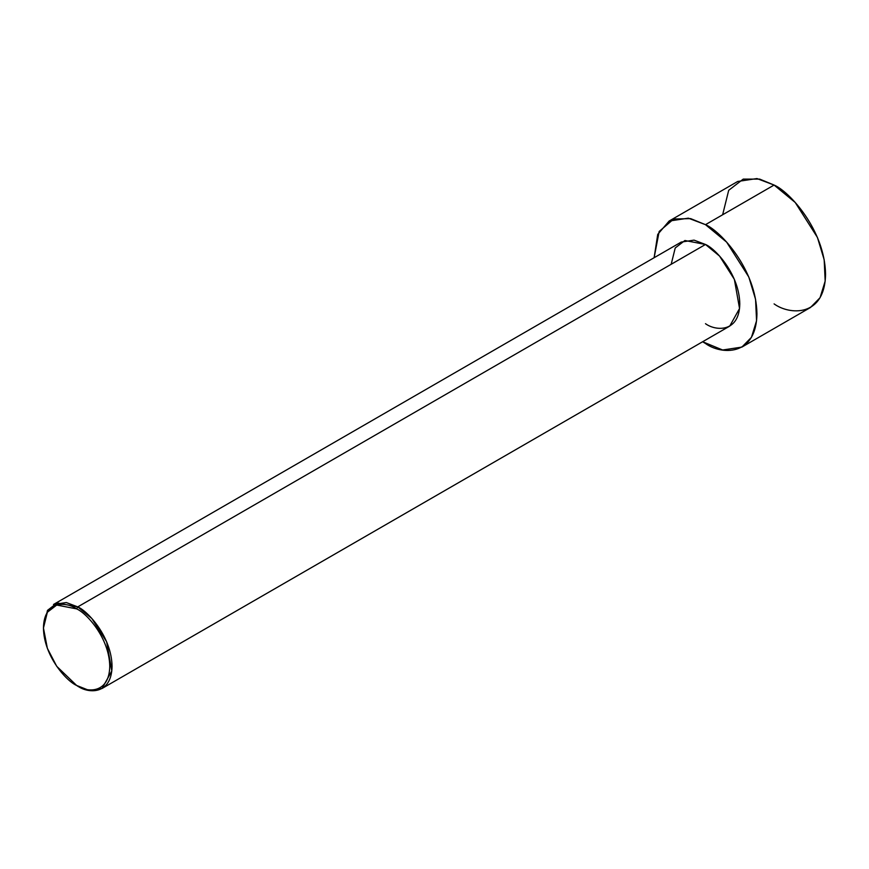 <?xml version="1.0" encoding="UTF-8"?>
<svg xmlns="http://www.w3.org/2000/svg" width="869" height="869" viewBox="0 0 869 869"><rect width="100%" height="100%" fill="white"/><g stroke="black" fill="none" stroke-linecap="round" stroke-linejoin="round"><path stroke-width="1.3" d="M76.613 608.876C86.313 612.938 109.32 637.705 109.766 666.306C109.32 694.385 86.313 692.593 76.613 685.445L77.754 686.108C87.791 693.495 111.59 695.352 112.058 666.306C111.59 636.716 87.791 611.092 77.754 606.888L76.613 608.876C66.913 601.739 43.906 599.936 43.45 628.015C43.906 656.616 66.913 681.394 76.613 685.445C86.313 692.593 109.32 694.385 109.766 666.306C109.32 637.705 86.313 612.938 76.613 608.876L77.754 606.888L91.832 618.511L106.637 641.811L111.808 670.944L102.01 688.509L89.192 690.442L76.613 685.445L56.713 666.306L47.35 648.285L43.45 628.015L47.35 612.254L56.713 605.041L76.613 608.876M102.01 688.509L729.743 326.092L739.541 308.528L734.37 279.383L719.575 256.094L705.487 244.471L77.754 606.888L705.487 244.471C715.524 248.675 739.323 274.3 739.791 303.889C739.323 332.936 715.524 331.078 705.487 323.692M705.487 224.669L726.614 242.103L748.817 277.037L755.574 299.381L756.562 320.748L751.457 337.324L741.876 347.1L722.639 350.001L702.63 341.745L705.487 343.494C720.542 354.574 756.247 357.355 756.942 313.785C756.247 269.401 720.542 230.969 705.487 224.669L774.094 185.054L705.487 224.669L690.638 218.619L673.703 219.01L659.169 231.469L654.118 257.724L657.735 234.38L669.108 221.063L688.335 218.162L705.487 224.669M741.876 347.1L810.484 307.485L820.054 297.719L825.17 281.143L824.181 259.777L817.425 237.433L795.222 202.488L774.094 185.054C789.15 191.354 824.844 229.796 825.55 274.18C824.844 317.75 789.15 314.958 774.094 303.889M722.639 214.762L728.7 190.3L743.223 179.112L759.691 179.112L774.094 185.054L756.942 178.558L737.716 181.458L669.108 221.063M671.183 264.274L675.224 247.969L684.913 240.507L705.487 244.471L694.059 240.137L681.231 242.071L53.498 604.487L66.316 602.554L77.754 606.888L57.169 602.934L47.491 610.386L43.45 628.015M77.754 686.108L76.613 685.445"/></g></svg>
